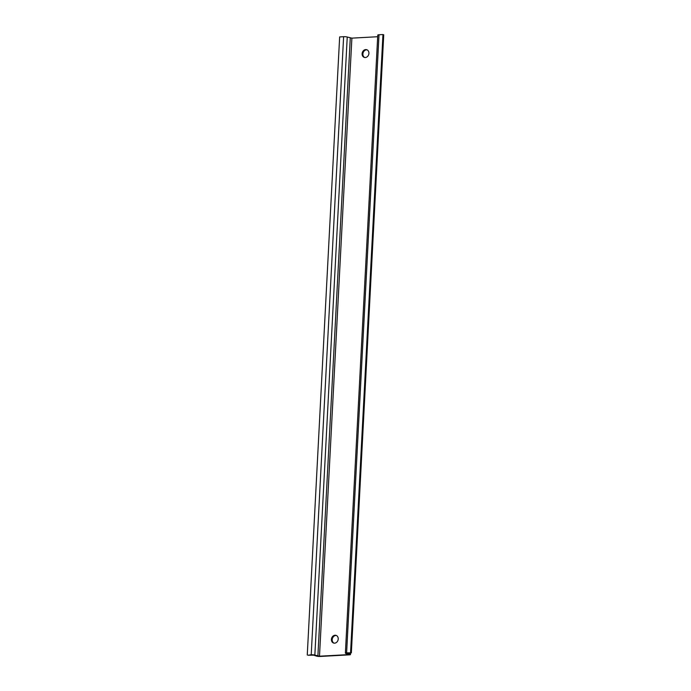 <?xml version="1.0" encoding="UTF-8"?>
<svg xmlns="http://www.w3.org/2000/svg" width="691" height="691" viewBox="0 0 691 691"><rect width="100%" height="100%" fill="white"/><g stroke="black" fill="none" stroke-linecap="round" stroke-linejoin="round"><path stroke-width="1.04" d="M349.223 654.861A2.634 0.441 -177 0 0 350.458 654.558A2.634 0.441 -177 0 0 350.052 654.299L346.839 653.211L351.348 652.865L346.606 652.831A2.634 0.441 -177 0 0 345.379 653.142A2.634 0.441 -177 0 0 345.785 653.401L348.445 654.619L319.492 656.2L314.846 655.094A2.634 0.441 -177 0 0 311.218 654.766L308.039 655.232L313.61 655.163L316.642 656.13A2.634 0.441 -177 0 0 320.27 656.45L349.223 654.861M350.57 652.615L382.961 34.55L379.005 34.766A2.634 0.441 -177 0 0 377.77 35.077L345.379 653.142M382.961 34.55L383.738 34.8L351.348 652.865M377.683 36.727L351.883 38.135L347.236 37.029A2.634 0.441 -177 0 0 343.617 36.701L339.652 36.925L307.262 654.982M336.422 635.521A4.025 3.343 -72.3 0 0 335.809 635.487A4.025 3.343 -72.3 0 0 332.319 638.786A4.025 3.343 -72.3 0 0 333.995 643.131M367.111 49.873A4.025 3.343 -72.3 0 0 366.498 49.838A4.025 3.343 -72.3 0 0 363.008 53.147A4.025 3.343 -72.3 0 0 364.693 57.483M334.617 643.166A4.025 3.343 107.7 0 1 333.598 643.036A4.025 3.343 107.7 0 1 331.49 638.786A4.025 3.343 107.7 0 1 335.031 635.236A4.025 3.343 107.7 0 1 336.042 635.366A4.025 3.343 107.7 0 1 338.149 639.624A4.025 3.343 107.7 0 1 334.617 643.166M365.72 49.588A4.025 3.343 107.7 0 1 366.731 49.717A4.025 3.343 107.7 0 1 368.847 53.976A4.025 3.343 107.7 0 1 365.306 57.517A4.025 3.343 107.7 0 1 364.295 57.388A4.025 3.343 107.7 0 1 362.179 53.138A4.025 3.343 107.7 0 1 365.72 49.588M350.121 652.926L350.052 654.299M379.005 34.766L346.606 652.831M343.617 36.701L311.218 654.766M347.236 37.029L314.846 655.094M350.277 37.996L317.886 656.061M351.883 38.135L319.492 656.2M350.544 652.909L350.458 654.558"/></g></svg>

